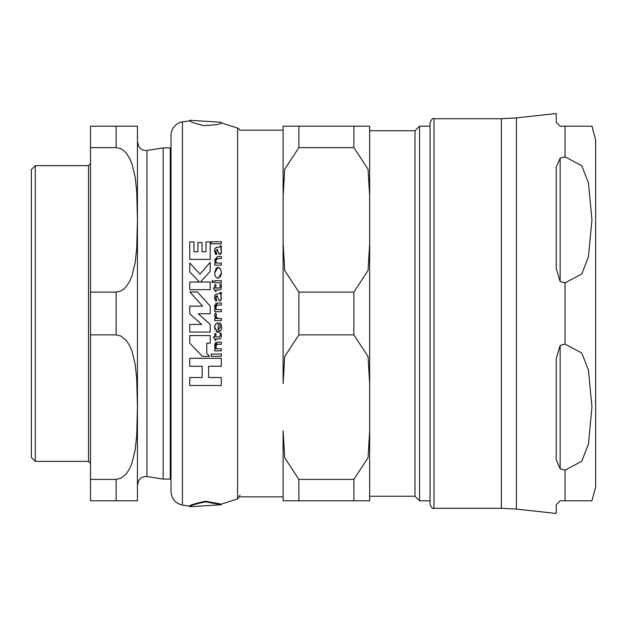 <?xml version="1.0" encoding="UTF-8"?>
<svg xmlns="http://www.w3.org/2000/svg" width="627" height="627" viewBox="0 0 627 627"><rect width="100%" height="100%" fill="white"/><g stroke="black" fill="none" stroke-linecap="round" stroke-linejoin="round"><path stroke-width="0.94" d="M205.538 501.835C194.911 504.1 189.667 505.73 189.793 506.726L221.3 504.743L205.538 501.835M189.793 120.274L221.3 122.281L189.793 120.274L189.793 120.87L182.433 121.873A13.802 13.802 0 0 0 171.014 135.463L171.014 491.537C171.539 498.826 175.348 503.356 182.433 505.127L189.793 506.13C189.409 505.252 194.66 503.614 205.538 501.224L221.292 504.139L221.292 504.719M217.373 247.171L215.139 248.198L214.583 250.871L215.484 254.28L216.918 254.28L215.813 251.035L217.365 249.178L217.937 251.788L219.85 254.476L221.472 251.968L220.814 249.201L221.488 247.657L220.986 245.666L220.187 245.666L220.195 247.171L216.519 247.203M220.132 325.437L219.434 323.124L220.712 323.124L219.434 323.124L220.234 326.839L218.149 330.186L218.149 322.944L216.652 323.218L214.943 325.194L214.583 327.427L218 332.224C221.229 330.28 222.389 328.595 221.472 327.153L221.119 324.23M217.373 293.726L215.139 294.753L214.583 297.425L215.484 300.835L216.918 300.835L215.813 297.59L217.365 295.732L217.937 298.342L219.85 301.031L221.472 298.523L220.814 295.756L221.488 294.212L220.986 292.221L220.187 292.221L220.195 293.726L217.373 293.726M216.15 268.309L218.149 267.368L214.708 272.831L214.928 274.908L216.111 277.369L218.11 278.341L221.488 272.917L220.532 268.944L218.149 267.368L219.756 267.995M189.762 335.563L189.762 343.181L202.317 356.332L209.583 356.332L206.761 353.377L206.761 343.181L210.202 343.181L210.202 335.563L189.762 335.563L210.202 335.563M189.762 377.509L202.129 377.509L189.762 377.509L189.762 385.495L221.284 385.495L221.284 377.509L208.603 377.509L221.284 377.509M208.603 377.509L208.603 366.278L221.284 366.278L221.284 358.299L189.762 358.299L189.762 366.278L202.129 366.278L202.129 377.509M189.762 358.299L221.284 358.299M206.761 353.377L209.583 356.332M189.762 289.658L210.202 289.658L189.762 289.658L189.762 282.04L199.496 282.04L189.762 271.953L199.496 282.04M210.202 289.658L210.202 282.04L200.444 282.04L210.202 271.366L210.202 262.384L199.982 274.156L189.762 262.972L189.762 271.953M210.202 271.366L200.444 282.04M220.461 268.826L221.488 272.917L220.257 277.173M218.799 278.247L218.11 278.341M215.688 276.789L214.975 275.104M214.708 272.831L216.009 268.474M189.762 259.398L210.202 259.398L189.762 259.398L189.762 241.897L193.962 241.897L193.962 251.78L197.889 251.78L197.889 242.531L202.082 242.531L202.082 251.78L206.009 251.78L206.009 241.897L210.202 241.897L210.202 259.398M221.378 293.326L220.814 295.756L221.221 299.902M219.85 301.031L219.278 300.866M217.953 298.381L217.365 295.732L216.527 295.826M216.017 296.375L215.97 298.836M216.918 300.835L215.484 300.835M214.857 299.573L214.591 297.057M214.677 296.148L215.139 294.753M220.986 292.221L221.323 293.123M220.187 292.221L220.195 293.726L220.516 293.146M221.174 324.425L221.472 327.153M220.728 330.46L219.811 331.565M219.74 331.62L218.643 332.153M218.321 332.208L216.848 331.996M216.362 331.722L215.947 331.385M214.928 329.708L214.896 325.319M218.149 330.186L218.854 329.99M220.148 327.882L220.234 326.839M215.429 324.269L215.86 323.759M221.37 342.193L217.561 342.193L214.583 345.681L215.555 348.784L214.724 348.784L214.724 350.861L221.37 350.861L221.37 348.784L216.605 348.784L215.68 346.323L217.569 344.231L221.37 344.231L221.37 342.193L217.24 342.201M214.724 348.784L215.555 348.784L214.936 347.648M214.583 345.681L215.014 343.62M215.343 343.079L216.041 342.467M216.605 348.784L221.37 348.784M215.719 345.673L215.845 347.468M217.569 344.231L216.644 344.372M220.195 247.171L220.187 245.666M221.3 246.489L221.488 247.743M221.402 248.449L221.245 248.841M221.112 249.013L221.472 251.968L220.955 253.841M216.918 254.28L215.484 254.28L214.606 250.204M214.661 249.687L215.139 248.198M218.502 253.402L217.365 249.178L215.813 251.035L215.86 251.733M216.111 252.752L216.495 253.598M220.445 254.319L219.85 254.476M215.68 260.62L217.569 258.52L221.37 258.52L221.37 256.482L217.561 256.482L214.583 259.97L215.555 263.074L214.724 263.074L214.724 265.15L221.37 265.15L221.37 263.074L216.605 263.074L215.68 260.62L216.605 263.074M221.37 265.15L214.724 265.15M214.583 259.97L217.561 256.482M221.37 258.52L216.887 258.59M216.119 259.006L215.798 259.609M221.37 305.075L217.569 305.075L221.37 305.075L221.37 303.037L217.561 303.037L214.583 306.525L214.92 304.691M215.68 307.175L216.605 309.628L215.68 307.175L217.569 305.075L216.229 305.451M216.025 305.678L215.766 306.297M214.583 306.525L215.555 309.628L214.724 309.628L214.724 311.705L221.37 311.705L221.37 309.628L216.605 309.628M215.586 303.648L217.561 303.037M215.555 309.628L214.842 308.225M221.37 311.705L214.724 311.705M213.345 288.028L215.907 291.861L215.907 290.066L218.854 290.066L220.955 289.133L221.488 286.813L221.057 284.25L219.834 284.25L220.304 286.563L219.168 288.028L215.907 288.028L215.907 284.776L214.724 284.776L214.724 288.028L213.345 288.028L215.907 291.861M220.155 287.432L220.296 286.241M219.991 284.697L219.834 284.25M221.057 284.25L221.488 286.813M221.402 287.871L220.955 289.133L218.854 290.066L215.907 290.066M219.991 333.635L220.296 335.171M221.057 333.188L219.834 333.188L221.057 333.188L221.488 335.751L221.057 333.188M221.394 336.824L221.488 335.751M220.187 338.823L218.854 339.003L220.955 338.071M220.116 336.448L220.304 335.5L219.168 336.965L215.907 336.965L215.907 333.713L214.724 333.713L214.724 336.965L213.345 336.965L215.766 340.798L215.907 339.003L218.854 339.003M215.907 336.965L219.489 336.934M214.724 333.713L215.907 333.713M213.345 336.965L214.724 336.965M211.268 243.817L221.37 243.817L221.37 241.779L211.268 241.779L211.268 243.817L221.37 243.817M211.268 354.012L211.268 356.254L221.37 356.254L221.37 354.012L211.268 354.012L221.37 354.012M214.724 282.73L221.37 282.73L221.37 280.7L214.724 280.7L214.724 282.73L221.37 282.73M216.229 318.563L214.724 318.563L216.229 318.563L214.936 316.917M214.661 316.173L216.119 318.453M214.693 314.574L215.335 313.077L214.583 315.334M216.487 314.151L215.335 313.077L216.487 314.151L215.892 316.713M215.954 315.326L215.837 316.133L217.882 318.563L221.37 318.563L217.216 318.43M214.724 318.563L214.724 320.609L221.37 320.609L221.37 318.563M216.111 317.325L216.558 317.96M212.694 280.504L213.47 281.719L212.694 282.91L211.926 281.719L212.694 282.91L213.47 281.719L212.694 280.504L211.95 281.398M189.824 291.955L202.599 306.133L189.762 306.133L189.762 313.751L201.706 324.457L189.762 324.457L189.762 332.075L210.202 332.075L210.202 324.457L198.257 313.751L210.202 313.751L210.202 306.133L197.419 291.955L189.824 291.955L202.599 306.133M189.762 324.457L201.706 324.457M369.656 126.207L369.656 196.259L368.057 169.259L353.887 147.604L353.887 126.207L369.656 126.207L283.106 126.207L298.875 126.207L298.875 147.604L284.705 169.259L283.106 196.259L283.106 243.448L284.705 270.449L298.875 292.111L298.875 334.889L284.705 356.551L283.106 383.552L283.106 130.15L239.686 130.15A3.942 3.942 0 0 0 237.602 128.096L221.292 122.861C221.174 124.232 215.179 125.126 203.297 125.549C194.503 123.268 190.005 121.709 189.793 120.87M415.003 496.255L415.003 130.745L369.656 130.745L369.656 496.255L415.003 496.255L419.534 500.793L419.534 126.207L430.044 126.207M283.106 500.793L298.875 500.793L283.106 500.793L283.106 430.741L284.705 457.741L298.875 479.396L298.875 500.793L369.656 500.793L353.887 500.793L353.887 479.396L368.057 457.741L369.656 430.741L369.656 500.793M283.106 196.259L283.106 126.207M298.875 292.111L353.887 292.111L368.057 270.449L369.656 243.448L369.656 196.259M369.656 430.741L369.656 383.552L368.057 356.551L353.887 334.889L298.875 334.889M353.887 479.396L298.875 479.396M298.875 147.604L353.887 147.604M283.106 430.741L283.106 496.85L239.686 496.85M430.044 500.793L419.534 500.793M433.986 118.722C432.998 117.735 431.682 119.044 430.044 122.665L430.044 504.335C431.713 507.972 433.03 509.281 433.986 508.278L433.986 118.722L501.373 118.722L501.373 508.278L516.389 509.1L516.389 117.9L556.22 113.542L556.22 122.265L560.162 126.207L591.951 126.207L565.045 126.207L591.951 126.207L565.045 126.207L565.045 156.844L581.754 165.724L588.447 182.865L591.951 219.858L588.447 256.843L581.754 273.991L565.045 282.863L560.162 281.578L556.22 268.489L556.22 167.284L560.162 158.137L565.045 156.844M516.389 509.1L556.22 513.458L556.22 504.735L560.162 500.793L591.951 500.793L565.045 500.793L591.951 500.793L565.045 500.793L565.045 470.156L560.162 468.863L556.22 459.716L556.22 358.511L560.162 345.422L565.045 344.137L581.754 353.009L588.447 370.157L591.951 407.142L588.447 444.135L581.754 461.276L565.045 470.156M591.951 126.207L595.65 140.009L595.65 486.991L591.951 500.793M35.292 165.638L31.35 169.58L31.35 457.42L35.292 461.362L35.292 165.638L88.525 165.638L88.525 461.362L35.292 461.362M137.446 126.207L137.446 500.793M146.93 150.472L163.169 147.894L163.169 479.106L146.93 476.528L146.93 150.472C141.514 150.652 138.481 148.05 137.807 142.682M171.014 148.458L170.254 147.894L170.254 479.106L163.169 479.106M116.12 147.604L116.12 126.207L137.446 126.207L90.492 126.207L90.492 147.604L116.12 147.604L120.917 148.748L123.872 150.707L126.293 153.176L129.624 158.31L131.983 163.851L135.213 177.276L136.725 191.58L137.446 219.858L136.725 248.135L135.213 262.431L131.983 275.856L129.624 281.405L126.293 286.539L123.872 289.008L120.917 290.959L116.12 292.111L90.492 292.111L90.492 147.604M116.12 479.396L120.917 478.252L126.293 473.824L129.624 468.69L131.983 463.149L135.213 449.724L136.725 435.42L137.446 407.142L136.725 378.865L135.213 364.569L131.983 351.144L129.624 345.595L126.293 340.461L120.917 336.041L116.12 334.889L90.492 334.889L90.492 500.793L137.446 500.793L116.12 500.793L116.12 479.396L90.492 479.396M90.492 292.111L90.492 334.889M182.433 121.873L182.433 505.127M237.602 128.096L237.602 498.904L221.292 504.139M353.887 292.111L353.887 334.889M560.162 468.863L560.162 345.422M560.162 281.578L560.162 158.137M565.045 282.863L565.045 344.137M116.12 292.111L116.12 334.889M221.292 122.861L221.292 122.281M189.793 506.13L189.793 506.726M237.602 498.904L240.016 495.267M415.003 130.745L419.534 126.207M516.389 117.9L501.373 118.722M433.986 508.278L501.373 508.278M146.93 476.528C141.514 476.348 138.481 478.95 137.807 484.318M171.014 478.542L170.254 479.106M163.169 147.894L170.254 147.894M88.525 461.362L90.492 463.329M88.525 165.638L90.492 163.671"/></g></svg>
